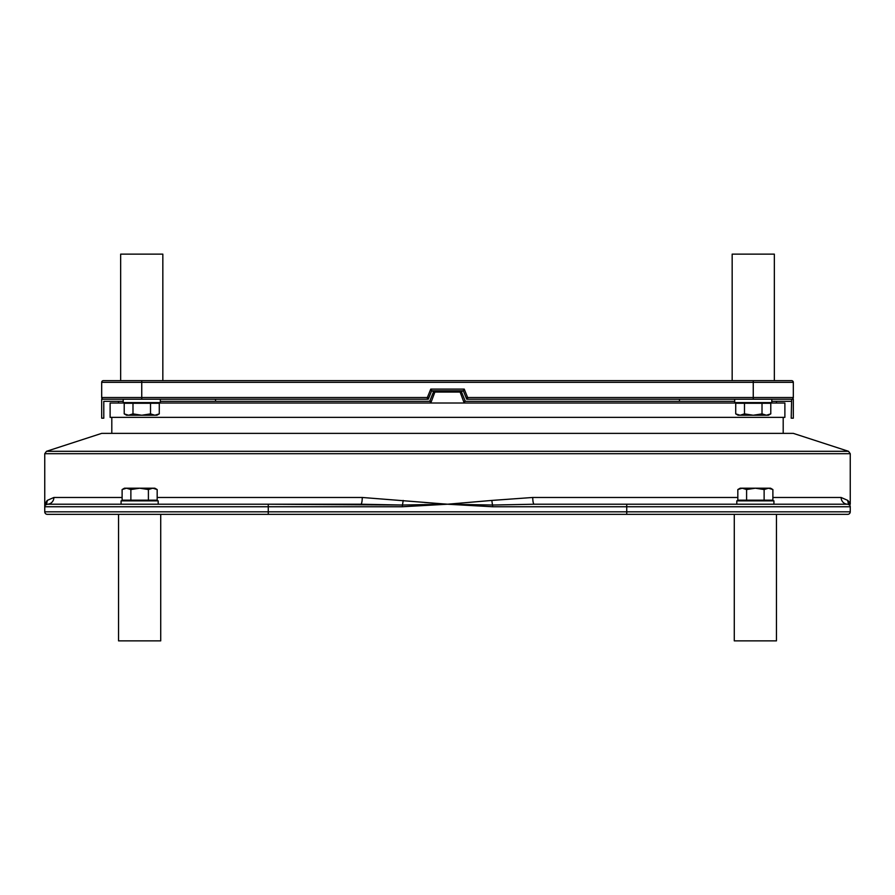 <?xml version="1.0" encoding="UTF-8"?>
<svg xmlns="http://www.w3.org/2000/svg" width="895" height="895" viewBox="0 0 895 895"><rect width="100%" height="100%" fill="white"/><g stroke="black" fill="none" stroke-linecap="round" stroke-linejoin="round"><path stroke-width="1.34" d="M128.6 415.235L132.986 413.882L141.746 415.235L126.564 415.235L124.215 413.882L128.6 415.235M150.517 413.882L154.891 415.235L141.746 415.235L150.517 413.882L150.517 403.265L159.276 403.265L159.276 413.882L154.891 415.235L156.927 415.235L159.276 413.882M132.986 413.882L132.986 403.265L124.215 403.265L124.215 413.882M132.986 403.265L150.517 403.265M155.752 402.582L155.752 403.265M768.514 488.2L764.129 489.554L755.358 488.2L770.539 488.2L772.888 489.554L768.514 488.2M746.598 489.554L742.212 488.2L755.358 488.2L746.598 489.554L746.598 500.171L737.827 500.171L737.827 489.554L742.212 488.2L740.176 488.2L737.827 489.554M764.129 489.554L764.129 500.171L772.888 500.171L772.888 489.554M764.129 500.171L746.598 500.171M741.362 500.853L741.362 500.171M123.197 399.215L123.197 402.582L160.306 402.582L160.306 399.215M734.694 399.215L734.694 402.582L771.803 402.582L771.803 399.215L753.254 399.215L791.627 399.215A1.689 1.689 0 0 0 793.317 397.525A1.689 1.689 0 0 1 791.627 399.215L793.317 399.215L793.317 418.189L791.214 418.189L791.627 399.215M158.191 504.221L158.191 500.853L121.082 500.853L121.082 504.221M773.918 504.221L773.918 500.853L736.809 500.853L736.809 504.221M847.722 514.345A2.528 2.528 0 0 0 850.25 511.817A2.528 2.528 0 0 1 847.722 514.345L776.446 514.345L776.446 640.865L734.28 640.865L734.28 514.345L626.735 514.345L847.722 514.345A2.528 2.528 0 0 0 850.25 511.817L850.25 506.749A2.528 2.528 0 0 0 849.568 505.026L847.722 504.221L849.568 505.026L850.25 504.221L847.8 500.428L849.668 502.598M118.554 514.345L160.72 514.345L160.72 640.865L118.554 640.865L118.554 514.345M431.86 390.869L430.763 389.09L427.351 397.525L141.746 397.525L141.746 382.344L753.254 382.344L753.254 397.525L793.317 397.525L793.317 382.344A1.689 1.689 0 0 0 791.627 380.655L120.657 380.655L120.657 254.135L162.834 254.135L162.834 380.655L732.166 380.655L732.166 254.135L774.343 254.135L774.343 380.655M101.683 382.344L141.746 382.344L141.746 380.655L103.373 380.655A1.689 1.689 0 0 0 101.683 382.344L101.683 397.525A1.689 1.689 0 0 0 103.373 399.215L428.28 399.215L431.681 390.802L433.627 391.585L429.701 401.318L430.417 401.318L430.417 403.007M428.235 398.957A1.689 1.689 0 0 0 428.436 398.812A1.689 1.689 0 0 1 427.351 399.215A1.689 1.689 0 0 0 428.235 398.969A1.689 1.689 0 0 1 427.351 399.215L427.351 397.525L428.739 398.085M466.261 398.085L467.649 397.525L464.236 389.09L463.14 390.869M467.649 399.215A1.689 1.689 0 0 1 466.563 398.812A1.689 1.689 0 0 0 467.649 399.215L467.649 397.525L753.254 397.525L753.254 399.215L679.45 399.215L679.45 401.318L734.694 401.318M431.893 390.779L463.107 390.779M793.317 382.344A1.689 1.689 0 0 0 791.627 380.655A1.689 1.689 0 0 1 793.317 382.344L753.254 382.344L753.254 380.655M103.373 380.655L120.657 380.655M141.746 399.215L141.746 397.525L101.683 397.525A1.689 1.689 0 0 0 103.373 399.215L101.683 399.215L101.683 418.189L103.786 418.189L103.786 401.318L123.197 401.318M464.583 403.007L464.583 401.318L465.299 401.318L461.372 391.585L463.319 390.802L466.72 399.215L679.45 399.215M771.803 401.318L791.214 401.318M465.299 401.318L679.45 401.318M160.306 401.318L429.701 401.318M215.55 401.318L215.55 399.215M464.192 403.007L460.108 392.044L434.892 392.044L430.797 403.007M46.495 451.304L848.505 451.304L793.317 433.37L101.683 433.37L46.495 451.304L44.75 453.709L850.25 453.709L850.25 504.221L849.568 505.026A6.746 6.657 -43 0 1 847.8 500.428L841.121 497.475L772.888 497.475M849.903 502.979L850.25 504.221M424.633 502.498L447.679 504.209M122.112 497.475L53.879 497.475L47.2 500.428L44.75 504.221L44.75 506.749A2.528 2.528 0 0 1 47.278 504.221L360.83 504.221L402.426 505.026L268.265 504.221L268.265 506.749L402.426 506.749L402.426 505.026L447.5 504.221L362.251 497.475L157.173 497.475M491.836 500.428L447.5 504.221L492.574 505.026L492.574 506.749L850.25 506.749A2.528 2.528 0 0 0 847.722 504.221L534.17 504.221L492.574 505.026L534.17 504.221A6.746 1.432 -90 0 1 532.749 497.475L491.836 500.428A6.746 0.738 83.2 0 0 492.574 505.026M848.852 504.489A2.528 2.528 0 0 0 847.722 504.221A6.746 6.589 90 0 1 841.121 497.475M44.75 506.749A2.528 2.528 0 0 1 47.278 504.221L45.432 505.026L44.75 504.221L45.432 505.026A2.528 2.528 0 0 0 44.918 505.843L44.75 506.749L268.265 506.749L268.265 511.817L44.75 511.817L44.75 506.749M268.265 514.345L626.735 514.345L626.735 511.817L268.265 511.817L268.265 514.345L47.278 514.345A2.528 2.528 0 0 1 44.75 511.817A2.528 2.528 0 0 0 47.278 514.345M46.182 504.467L45.432 505.026A6.746 6.657 43 0 0 47.2 500.428M53.879 497.475A6.746 6.589 -90 0 1 47.278 504.221M360.83 504.221A6.746 1.432 90 0 0 362.251 497.475M850.25 511.817L626.735 511.817L626.735 504.221L534.17 504.221M767.25 403.007L784.881 403.007L784.881 417.35L110.119 417.35L110.119 403.007L127.75 403.007M155.752 403.007L739.248 403.007M783.192 417.35L783.192 433.37M125.636 500.853L125.636 500.171M139.642 488.2L154.824 488.2L157.173 489.554L152.788 488.2L148.402 489.554L139.642 488.2L130.871 489.554L126.486 488.2L139.642 488.2M122.112 489.554L124.461 488.2L126.486 488.2L122.112 489.554L122.112 500.171L130.871 500.171L130.871 489.554M157.173 489.554L157.173 500.171L130.871 500.171M148.402 500.171L148.402 489.554M767.25 402.582L767.25 403.265M753.254 415.235L738.073 415.235L735.724 413.882L740.109 415.235L744.483 413.882L753.254 415.235L762.014 413.882L766.4 415.235L753.254 415.235M770.785 413.882L768.436 415.235L766.4 415.235L770.785 413.882L770.785 403.265L762.014 403.265L762.014 413.882M735.724 413.882L735.724 403.265L762.014 403.265M744.483 403.265L744.483 413.882M464.236 389.09L430.763 389.09M402.426 506.749L447.5 504.221L492.574 506.749M737.827 497.475L532.749 497.475M850.25 506.749L850.082 505.843L850.25 506.749A2.528 2.528 0 0 0 847.722 504.221M403.164 500.428A6.746 0.738 -83.2 0 1 402.426 505.026M127.75 403.265L127.75 402.582M769.364 500.171L769.364 500.853M118.554 403.007L118.554 401.318M776.446 403.007L776.446 401.318M44.75 504.221L44.75 453.709M848.505 451.304L850.25 453.709M111.808 433.37L111.808 417.35M153.638 500.171L153.638 500.853M739.248 403.265L739.248 402.582"/></g></svg>
